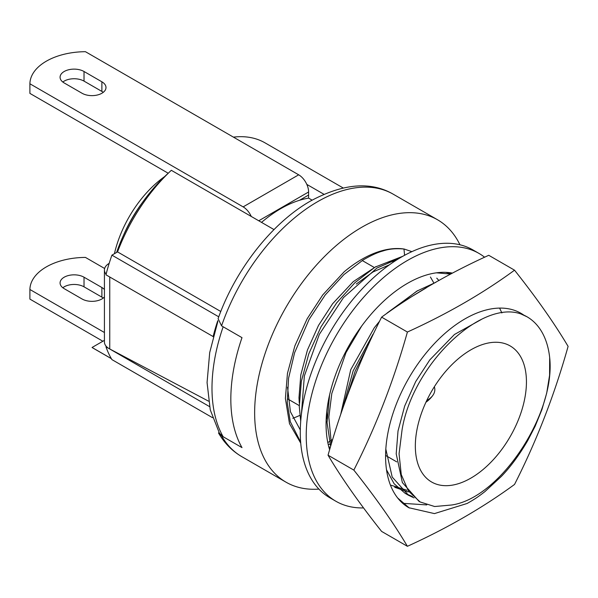 <?xml version="1.0" encoding="UTF-8"?>
<svg xmlns="http://www.w3.org/2000/svg" width="598" height="598" viewBox="0 0 598 598"><rect width="100%" height="100%" fill="white"/><g stroke="black" fill="none" stroke-linecap="round" stroke-linejoin="round"><path stroke-width="0.9" d="M142.414 202.513A95.261 55.001 120 0 0 123.524 235.231M426.755 400.503A25.908 14.957 0 0 0 427.241 400.226A25.908 14.957 0 0 0 432.855 395.375A25.908 14.957 0 0 0 434.342 386.764M452.424 273.099A115.033 66.415 120 0 0 407.402 283.392A115.033 66.415 120 0 0 329.565 449.509M484.507 257.155A143.086 82.614 120 0 0 478.946 253.395A143.086 82.614 120 0 0 407.402 260.489A143.086 82.614 120 0 0 313.928 386.577A143.086 82.614 120 0 0 335.859 501.236A143.086 82.614 120 0 0 363.532 507.926M478.946 253.395L472.996 249.964A143.086 82.614 120 0 0 401.452 257.05A143.086 82.614 120 0 0 307.977 383.139A143.086 82.614 120 0 0 329.909 497.798L335.859 501.236M549.674 357.529C555.856 413.143 500.474 498.074 451.647 505.004L434.656 506.521L420.095 501.954L408.441 491.025L401.265 474.603L399.06 453.815L402.035 430.059C412.478 364.72 480.942 299.493 520.91 313.957A112.23 64.793 120 0 1 527.002 316.776A112.23 64.793 120 0 1 549.674 357.529L549.592 375.238L546.699 393.118L541.93 409.548L535.128 426.277L527.72 440.591C519.228 455.1 510.423 467.06 501.303 476.471L484.911 491.608C478.348 496.669 475.597 498.672 467.165 503.456L434.447 513.6L408.823 507.724A112.23 64.793 -60 0 1 385.583 456.349A112.23 64.793 -60 0 1 464.938 318.898A112.23 64.793 -60 0 1 521.052 313.345A112.23 64.793 -60 0 1 523.893 315.161M514.534 270.184C536.638 298.043 554.495 323.443 568.1 346.392C554.495 394.867 536.638 440.883 514.534 484.447C482.9 507.612 447.192 528.228 407.402 546.303C393.798 523.355 375.94 497.947 353.837 470.095C375.94 426.531 393.798 380.507 407.402 332.04C447.521 313.778 483.236 293.155 514.534 270.184L488.745 255.294C448.62 273.563 412.912 294.179 381.614 317.149C359.51 360.714 341.652 406.73 328.048 455.205C341.652 478.153 359.51 503.553 381.614 531.413L407.402 546.303M328.048 455.205L353.837 470.095M381.614 317.149L407.402 332.04M104.426 289.529A14.031 8.103 -0 0 0 101.884 287.518L84.026 277.21A14.031 8.103 -0 0 0 64.188 277.21A14.031 8.103 -0 0 0 60.077 282.936A14.031 8.103 -0 0 0 64.188 288.662L82.046 298.978A14.031 8.103 -0 0 0 104.426 296.967M84.026 277.21L84.026 286.831A14.031 8.103 -0 0 0 64.188 286.831A14.031 8.103 -0 0 0 62.82 287.75M104.635 268.495L85.447 257.417A56.115 32.397 -0 0 0 46.33 266.902A56.115 32.397 -0 0 0 29.9 289.484L29.9 299.105L102.871 341.241M103.245 298.058A14.031 8.103 -0 0 0 101.884 297.139L84.026 286.831M104.426 332.51L29.9 289.484M114.42 253.709A84.169 48.595 -60 0 1 164.614 176.597M218.487 432.93L221.566 435.815A151.503 87.472 120 0 0 241.779 456.64C232.151 451.019 224.385 443.118 218.487 432.93M459.952 244.784A151.503 87.472 120 0 0 437.527 219.765A151.503 87.472 120 0 0 361.775 227.27A151.503 87.472 120 0 0 262.799 360.781A151.503 87.472 120 0 0 286.023 482.182A151.503 87.472 120 0 0 318.898 489.097M221.566 435.815L241.996 447.618A151.503 87.472 -60 0 1 241.996 337.653L223.151 326.777A151.503 87.472 120 0 0 223.151 436.734L241.996 447.618A151.503 87.472 -60 0 1 241.996 337.653L221.566 325.858L218.091 318.659C235.32 269.758 271.776 223.039 310.519 201.033C343.2 183.414 370.782 181.142 393.282 194.223A151.503 87.472 120 0 0 317.531 201.728A151.503 87.472 120 0 0 221.566 325.858M292.803 418.279A112.23 64.793 120 0 0 299.86 415.378A112.23 64.793 120 0 1 292.803 418.279M470.888 478.116A78.562 45.358 120 0 0 522.211 408.89A78.562 45.358 120 0 0 510.169 345.936A78.562 45.358 120 0 0 470.888 349.83A78.562 45.358 120 0 0 419.564 419.056A78.562 45.358 120 0 0 431.607 482.003A78.562 45.358 120 0 0 470.888 478.116M300.644 442.086L290.314 421.732L287.242 402.544L288.557 378.287L294.612 352.708L309.166 319.295L325.2 294.986L343.962 274.564L363.016 260.055C371.074 255.353 377.712 252.334 382.914 250.988C388.954 248.91 396.063 248.267 404.218 249.045A112.23 64.793 120 0 0 361.775 259.338A112.23 64.793 120 0 0 344.119 271.836L322.756 294.904L307.125 318.831L294.866 345.883L287.459 373.369L285.396 398.507L289.492 423.638L300.734 443.17M409.338 508.023L397.677 497.992M426.778 504.914L402.783 503.322M346.272 398.873L355.137 371.231L367.097 347.191M412.254 296.294L426.165 287.922M342.31 409.735L353.171 370.797L373.04 334.177M397.991 305.436L416.828 291.129L435.837 282.323M331.314 443.312L328.825 417.187L331.8 393.521L345.995 352.633L361.611 326.134M330.574 445.891L327.054 422.562L329.588 394.897M301.392 414.332L304.36 375.948L319.332 334.357L343.521 297.55L376.904 268.076L399.285 258.329M300.712 421.194L299.284 406.528L301.347 381.389L308.755 353.904L321.014 326.852L336.644 302.924L354.883 282.712L375.163 267.074L402.858 256.25M520.91 313.957L526.883 316.716M499.614 308.09L501.872 312.971M436.413 272.823L450.638 274.063M445.704 272.344L451.191 273.764M404.218 249.045L411.873 251.653M300.293 429.947L290.411 411.745L287.518 387.19M420.088 501.954L418.996 501.326L402.364 482.556L396.197 453.8L398.014 431.016L404.667 406.102L415.707 381.576L429.805 359.884L454.458 334.476L481.248 319.519M412.485 496.557L405.108 493.305L394.134 483.745L386.51 469.804M406.857 490.225L391.219 485.284M340.748 414.16L350.749 369.646L374.251 327.816L379.281 321.575M387.085 313.031L417.703 290.598M327.039 418.981L326.732 411.858M329.715 448.949L329.274 448.552M436.742 278.145L438.947 280.552M299.262 402.947L298.985 397.677L300.801 374.894L307.454 349.972L318.495 325.447L332.593 303.762L353.239 281.665L376.045 266.544M387.781 262.328L394.919 261.064M414.033 497.887L408.576 495.308L392.198 477.055L385.822 449.083M408.18 491.96L394.695 487.295M346.354 398.657L346.511 397.842M330.021 447.842L328.638 446.243M356.259 284.057L372.943 271.985L389.44 264.809M430.425 277.031L433.842 282.974M330.111 444.321L328.153 444.217M343.117 187.936L265.026 142.855A131.866 76.133 120 0 0 233.414 137.129M323.907 194.26L306.811 184.393M212.492 417.666L111.923 359.607A138.878 80.184 -60 0 1 105.966 346.803L106.437 346.534M213.224 336.607L105.966 274.826A138.878 80.184 -60 0 1 111.923 255.152L117.552 251.9A131.866 76.133 120 0 1 171.32 170.303L274.004 229.587M261.528 222.389A117.118 67.619 -60 0 1 262.133 221.873A117.118 67.619 -60 0 1 299.523 200.285A117.118 67.619 -60 0 1 308.605 198.117L308.605 195.045L299.523 200.285L308.605 195.045L308.605 191.988A14.031 8.103 60 0 0 298.686 174.81L85.447 51.697A56.115 32.397 0 0 0 29.9 83.772L243.139 206.878A14.031 8.103 60 0 1 251.265 216.461M312.096 200.136L308.605 198.117M220.789 311.498L117.552 251.9M111.37 358.673L93.482 348.342A131.866 76.133 -60 0 1 92.055 347.483L111.34 358.613M104.426 340.344L92.055 347.483M218.763 316.828L111.923 255.152M213.097 336.681A138.878 80.184 -60 0 1 217.784 320.67M209.532 406.595L105.966 346.803M223.151 436.734L219.488 433.273M262.133 221.873L261.386 222.306L262.133 221.873M142.586 158.448A56.115 32.397 -120 0 0 142.586 158.455L168.21 173.248A117.118 67.619 -60 0 0 116.617 252.438M106.123 274.213A16.385 9.463 180 0 1 104.426 270.019L104.426 341.996A16.385 9.463 0 0 0 109.748 348.978L208.538 401.161M104.426 270.019A16.385 9.463 180 0 1 109.18 263.352M101.884 81.806L84.026 71.498A14.031 8.103 0 0 0 68.74 69.742A14.031 8.103 0 0 0 60.077 77.224A14.031 8.103 0 0 0 64.188 82.95L82.046 93.258A14.031 8.103 0 0 0 97.332 95.015A14.031 8.103 0 0 0 105.988 87.532A14.031 8.103 0 0 0 101.884 81.806L101.884 91.427A14.031 8.103 180 0 1 103.245 92.339M29.9 83.772L29.9 93.393L168.24 173.263M62.82 82.031A14.031 8.103 180 0 1 84.026 81.119L101.884 91.427M101.884 287.518L101.884 297.139M403.942 249.007A137.48 79.37 -60 0 1 404.547 255.316M327.809 442.632A151.503 87.472 120 0 0 329.386 441.533M330.687 440.606A151.503 87.472 120 0 0 331.77 439.822M109.748 277.009L109.748 348.978M298.686 174.81L243.139 206.878M258.74 220.782L308.605 191.988M84.026 71.498L84.026 81.119M425.933 402.252A29.459 29.459 0 0 0 432.855 395.375M286.023 482.182L241.779 456.64M362.246 260.534L374.191 267.433M287.952 399.068L299.262 405.594M326.112 421.097L327.039 421.635M385.583 455.429L396.751 461.88M437.527 219.765L393.282 194.223M405.108 493.305L408.576 495.308M219.466 433.281L210.264 409.862L207.065 382.556L209.696 352.596L217.866 321.343"/></g></svg>
